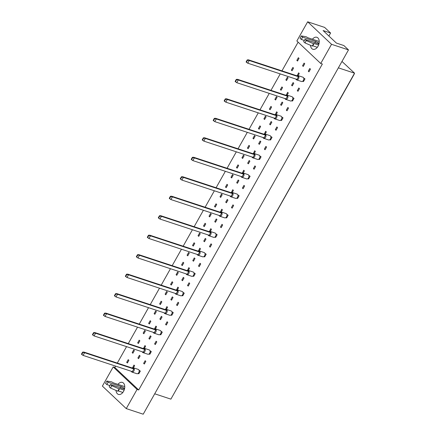 <?xml version="1.0" encoding="UTF-8"?>
<svg xmlns="http://www.w3.org/2000/svg" width="436" height="436" viewBox="0 0 436 436"><rect width="100%" height="100%" fill="white"/><g stroke="black" fill="none" stroke-linecap="round" stroke-linejoin="round"><path stroke-width="0.65" d="M117.954 384.372A6.317 4.104 108.2 0 1 122.38 382.405A6.317 4.104 108.2 0 1 123.552 391.381A6.317 4.104 108.2 0 1 118.423 394.406A6.317 4.104 108.2 0 1 116.047 390.438M113.191 366.927L137.062 389.435L126.26 408.608L102.389 386.105L113.191 366.927L114.821 367.466L138.692 389.975L137.062 389.435M126.26 408.608L143.21 414.2L348.484 49.895L343.868 45.546L336.374 43.071L323.081 30.542L330.581 33.016L324.613 27.392L307.663 21.8L331.534 44.309L348.484 49.895M331.534 44.309L320.733 63.482L296.856 40.973L307.663 21.8M138.692 389.975L322.362 64.021L320.733 63.482M298.12 42.167L281.945 70.866M280.239 73.902L270.969 90.35M269.257 93.38L259.992 109.828M258.281 112.864L249.016 129.312M247.305 132.342L238.04 148.79M236.328 151.826L227.063 168.269M225.352 171.304L216.087 187.753M214.376 190.783L205.111 207.231M203.399 210.266L194.134 226.715M192.423 229.745L183.153 246.193M181.447 249.229L172.176 265.677M170.471 268.707L161.2 285.155M159.494 288.191L150.224 304.633M148.518 307.669L139.248 324.117M137.536 327.147L128.271 343.595M126.56 346.631L117.295 363.079M115.584 366.109L114.821 367.466M312.427 39.245A6.317 4.104 108.2 0 1 316.852 37.278A6.317 4.104 108.2 0 1 318.024 46.249A6.317 4.104 108.2 0 1 312.895 49.279A6.317 4.104 108.2 0 1 310.514 45.311M328.891 36.019L330.581 33.016M154.704 393.801L170.885 399.136L354.555 73.183L341.982 61.443M338.374 67.847L354.555 73.183L353.978 74.578L170.885 399.136M139.057 370.251L140.338 371.085L138.822 373.772L137.983 373.494M132.593 367.897L133.939 365.057L134.615 365.695L133.421 367.815A2.256 1.466 -71.8 0 0 132.348 368.038M128.217 359.662L128.893 360.3L127.383 362.986L126.707 362.349L128.217 359.662M145.15 360.708L145.826 361.346L144.311 364.033L143.635 363.395L145.15 360.708M139.427 355.318L140.103 355.956L138.588 358.637L137.912 358L139.427 355.318M133.705 349.923L134.381 350.56L132.871 353.247L132.195 352.61L133.705 349.923M150.033 350.773L151.314 351.607L149.799 354.294L148.959 354.016M143.569 348.418L144.916 345.579L145.591 346.211L144.398 348.337A2.256 1.466 -71.8 0 0 143.324 348.56M139.193 340.184L139.869 340.821L138.359 343.503L137.683 342.865L139.193 340.184M156.126 341.23L156.802 341.868L155.287 344.549L154.611 343.911L156.126 341.23M150.404 335.834L151.079 336.472L149.57 339.159L148.894 338.521L150.404 335.834M144.681 330.444L145.357 331.082L143.847 333.763L143.172 333.126L144.681 330.444M161.009 331.289L162.29 332.128L160.775 334.81L159.941 334.532M154.546 328.935L155.892 326.095L156.568 326.733L155.374 328.853A2.256 1.466 -71.8 0 0 154.3 329.076M150.175 320.7L150.851 321.337L149.335 324.024L148.66 323.387L150.175 320.7M167.102 321.752L167.778 322.384L166.263 325.071L165.587 324.433L167.102 321.752M161.38 316.356L162.056 316.994L160.546 319.675L159.87 319.038L161.38 316.356M155.663 310.961L156.339 311.598L154.824 314.285L154.148 313.648L155.663 310.961M171.986 311.811L173.266 312.645L171.751 315.332L170.917 315.054M165.522 309.456L166.868 306.617L167.544 307.255L166.35 309.375A2.256 1.466 -71.8 0 0 165.277 309.598M161.151 301.222L161.827 301.859L160.312 304.541L159.636 303.908L161.151 301.222M178.079 302.268L178.755 302.906L177.239 305.587L176.564 304.955L178.079 302.268M172.356 296.872L173.032 297.51L171.522 300.197L170.847 299.559L172.356 296.872M166.639 291.482L167.315 292.12L165.8 294.801L165.124 294.164L166.639 291.482M182.962 292.327L184.243 293.166L182.728 295.848L181.894 295.575M176.498 289.973L177.844 287.133L178.52 287.771L177.327 289.891M172.127 281.743L172.803 282.381L171.288 285.062L170.612 284.425L172.127 281.743M189.055 282.79L189.731 283.427L188.216 286.109L187.54 285.471L189.055 282.79M183.333 277.394L184.008 278.032L182.499 280.713L181.823 280.081L183.333 277.394M177.615 271.999L178.291 272.636L176.776 275.323L176.1 274.685L177.615 271.999M193.938 272.849L195.219 273.683L193.704 276.37L192.87 276.092M187.475 270.494L188.821 267.655L189.496 268.293L188.303 270.413A2.256 1.466 -71.8 0 0 187.229 270.636M183.104 262.259L183.779 262.897L182.264 265.584L181.589 264.946L183.104 262.259M200.031 263.306L200.707 263.944L199.192 266.63L198.522 265.993L200.031 263.306M194.309 257.916L194.985 258.548L193.475 261.235L192.799 260.597L194.309 257.916M188.592 252.52L189.268 253.158L187.753 255.839L187.077 255.207L188.592 252.52M204.915 253.365L206.195 254.204L204.686 256.886L203.846 256.613M198.451 251.011L199.797 248.171L200.473 248.809L199.279 250.934A2.256 1.466 -71.8 0 0 198.206 251.158M194.08 242.781L194.756 243.419L193.241 246.1L192.565 245.463L194.08 242.781M211.008 243.828L211.683 244.465L210.174 247.147L209.498 246.509L211.008 243.828M205.291 238.432L205.961 239.07L204.451 241.757L203.775 241.119L205.291 238.432M199.568 233.042L200.244 233.674L198.729 236.361L198.053 235.723L199.568 233.042M215.891 233.887L217.172 234.721L215.662 237.407L214.823 237.13M209.427 231.532L210.779 228.693L211.455 229.331L210.256 231.451A2.256 1.466 -71.8 0 0 209.182 231.674M205.056 223.297L205.732 223.935L204.217 226.622L203.541 225.984L205.056 223.297M221.984 224.344L222.66 224.981L221.15 227.668L220.474 227.031L221.984 224.344M216.267 218.954L216.943 219.591L215.428 222.273L214.752 221.635L216.267 218.954M210.544 213.558L211.22 214.196L209.705 216.883L209.029 216.245L210.544 213.558M226.867 214.408L228.148 215.242L226.638 217.929L225.799 217.651M220.403 212.054L221.755 209.215L222.431 209.847L221.232 211.972A2.256 1.466 -71.8 0 0 220.158 212.196M216.033 203.819L216.708 204.457L215.193 207.138L214.523 206.501L216.033 203.819M232.96 204.865L233.636 205.503L232.126 208.185L231.451 207.547L232.96 204.865M227.243 199.47L227.919 200.108L226.404 202.795L225.728 202.157L227.243 199.47M221.521 194.08L222.197 194.718L220.687 197.399L220.011 196.761L221.521 194.08M237.843 194.925L239.124 195.764L237.615 198.445L236.775 198.167M231.38 192.57L232.731 189.731L233.407 190.369L232.208 192.489M227.009 184.335L227.685 184.973L226.175 187.66L225.499 187.022L227.009 184.335M243.937 185.387L244.612 186.019L243.103 188.706L242.427 188.069L243.937 185.387M238.22 179.992L238.895 180.629L237.38 183.311L236.704 182.673L238.22 179.992M232.497 174.596L233.173 175.234L231.663 177.921L230.987 177.283L232.497 174.596M248.825 175.446L250.101 176.28L248.591 178.967L247.752 178.689M242.362 173.092L243.708 170.253L244.383 170.89L243.184 173.01M237.985 164.857L238.661 165.495L237.151 168.176L236.476 167.544L237.985 164.857M254.913 165.903L255.589 166.541L254.079 169.228L253.403 168.59L254.913 165.903M249.196 160.508L249.872 161.146L248.357 163.832L247.681 163.195L249.196 160.508M243.473 155.118L244.149 155.756L242.639 158.437L241.964 157.799L243.473 155.118M259.802 155.963L261.077 156.802L259.567 159.483L258.728 159.211M253.338 153.608L254.684 150.769L255.36 151.406L254.166 153.526A2.256 1.466 -71.8 0 0 253.093 153.75M248.961 145.379L249.637 146.016L248.128 148.698L247.452 148.06L248.961 145.379M265.895 146.425L266.57 147.063L265.055 149.744L264.38 149.107L265.895 146.425M260.172 141.03L260.848 141.667L259.333 144.349L258.657 143.716L260.172 141.03M254.45 135.634L255.125 136.272L253.616 138.959L252.94 138.321L254.45 135.634M270.778 136.484L272.059 137.318L270.543 140.005L269.704 139.727M264.314 134.13L265.66 131.291L266.336 131.928L265.143 134.048A2.256 1.466 -71.8 0 0 264.069 134.272M259.938 125.895L260.614 126.533L259.104 129.22L258.428 128.582L259.938 125.895M276.871 126.941L277.547 127.579L276.032 130.266L275.356 129.628L276.871 126.941M271.148 121.551L271.824 122.184L270.309 124.87L269.639 124.233L271.148 121.551M265.426 116.156L266.102 116.794L264.592 119.475L263.916 118.843L265.426 116.156M281.754 117.001L283.035 117.84L281.52 120.521L280.686 120.249M275.29 114.646L276.637 111.807L277.312 112.444L276.119 114.57A2.256 1.466 -71.8 0 0 275.045 114.793M270.914 106.417L271.59 107.054L270.08 109.736L269.404 109.098L270.914 106.417M287.847 107.463L288.523 108.101L287.008 110.782L286.332 110.145L287.847 107.463M282.125 102.068L282.8 102.705L281.291 105.392L280.615 104.754L282.125 102.068M276.408 96.678L277.083 97.31L275.568 99.997L274.893 99.359L276.408 96.678M292.73 97.522L294.011 98.356L292.496 101.043L291.662 100.765M286.267 95.168L287.613 92.328L288.289 92.966L287.095 95.086M281.896 86.933L282.572 87.571L281.057 90.257L280.381 89.62L281.896 86.933M298.824 87.979L299.499 88.617L297.984 91.304L297.308 90.666L298.824 87.979M293.101 82.589L293.777 83.227L292.267 85.908L291.591 85.271L293.101 82.589M287.384 77.194L288.06 77.831L286.545 80.518L285.869 79.881L287.384 77.194M303.707 78.044L304.987 78.878L303.472 81.565L302.639 81.287M297.243 75.69L298.589 72.85L299.265 73.482L298.071 75.608M292.872 67.455L293.548 68.092L292.033 70.774L291.357 70.136L292.872 67.455M309.8 68.501L310.476 69.139L308.961 71.82L308.285 71.182L309.8 68.501M304.077 63.106L304.753 63.743L303.243 66.43L302.568 65.792L304.077 63.106M298.36 57.716L299.036 58.353L297.521 61.035L296.845 60.397L298.36 57.716M132.424 367.739L132.729 367.842M126.707 362.349L127.579 362.638M143.635 363.395L144.507 363.684M137.912 358L138.79 358.288M132.195 352.61L133.067 352.893M143.406 348.26L143.706 348.359M137.683 342.865L138.555 343.154M154.611 343.911L155.483 344.2M148.894 338.521L149.766 338.81M143.172 333.126L144.044 333.415M154.382 328.782L154.682 328.88M148.66 323.387L149.532 323.675M165.587 324.433L166.459 324.722M159.87 319.038L160.742 319.326M154.148 313.648L155.02 313.936M165.358 309.298L165.658 309.397M159.636 303.908L160.508 304.192M176.564 304.955L177.436 305.238M170.847 299.559L171.719 299.848M165.124 294.164L165.996 294.453M176.335 289.82L176.635 289.918M170.612 284.425L171.484 284.713M187.54 285.471L188.417 285.76M181.823 280.081L182.695 280.364M176.1 274.685L176.972 274.974M187.311 270.336L187.611 270.44M181.589 264.946L182.461 265.235M198.522 265.993L199.394 266.282M192.799 260.597L193.671 260.886M187.077 255.207L187.949 255.491M198.287 250.858L198.587 250.956M192.565 245.463L193.437 245.751M209.498 246.509L210.37 246.798M203.775 241.119L204.648 241.402M198.053 235.723L198.925 236.012M209.264 231.38L209.563 231.478M203.541 225.984L204.419 226.273M220.474 227.031L221.346 227.32M214.752 221.635L215.624 221.924M209.029 216.245L209.907 216.529M220.24 211.896L220.54 211.994M214.523 206.501L215.395 206.789M231.451 207.547L232.323 207.836M225.728 202.157L226.6 202.446M220.011 196.761L220.883 197.05M231.216 192.418L231.516 192.516M225.499 187.022L226.371 187.311M242.427 188.069L243.299 188.357M236.704 182.673L237.576 182.962M230.987 177.283L231.859 177.572M242.193 172.934L242.492 173.032M236.476 167.544L237.348 167.827M253.403 168.59L254.275 168.874M247.681 163.195L248.553 163.484M241.964 157.799L242.836 158.088M253.169 153.456L253.474 153.554M247.452 148.06L248.324 148.349M264.38 149.107L265.252 149.395M258.657 143.716L259.534 144M252.94 138.321L253.812 138.61M264.145 133.972L264.45 134.075M258.428 128.582L259.3 128.871M275.356 129.628L276.228 129.917M269.639 124.233L270.511 124.522M263.916 118.843L264.788 119.126M275.127 114.494L275.427 114.592M269.404 109.098L270.276 109.387M286.332 110.145L287.204 110.433M280.615 104.754L281.487 105.043M274.893 99.359L275.765 99.648M286.103 95.015L286.403 95.113M280.381 89.62L281.253 89.909M297.308 90.666L298.18 90.955M291.591 85.271L292.463 85.56M285.869 79.881L286.741 80.164M297.08 75.532L297.379 75.63M291.357 70.136L292.229 70.425M308.285 71.182L309.157 71.471M302.568 65.792L303.44 66.081M296.845 60.397L297.717 60.686M295.93 79.074A2.256 1.466 -71.8 0 0 296.289 79.668A2.256 1.466 -71.8 0 0 296.665 79.897A2.256 1.466 -71.8 0 0 298.644 78.518A2.256 1.466 -71.8 0 0 298.453 75.837A2.256 1.466 -71.8 0 0 298.077 75.608A2.256 1.466 -71.8 0 0 296.998 75.831M296.665 79.897L301.554 81.51A2.256 1.466 -71.8 0 0 303.532 80.131A2.256 1.466 -71.8 0 0 303.342 77.445A2.256 1.466 -71.8 0 0 302.971 77.221L298.077 75.608M247.267 59.906L248.564 59.863L249.239 60.5L298.464 76.731L296.954 79.412L247.724 63.182L246.416 62.277L247.583 60.206L247.267 59.906L246.1 61.977L246.416 62.277M298.464 76.731L297.788 76.093L248.564 59.863M247.583 60.206L249.239 60.5L247.724 63.182M303.805 78.491L304.987 78.878M284.953 98.558A2.256 1.466 -71.8 0 0 285.313 99.152A2.256 1.466 -71.8 0 0 285.689 99.375A2.256 1.466 -71.8 0 0 287.667 98.002A2.256 1.466 -71.8 0 0 287.477 95.315A2.256 1.466 -71.8 0 0 287.101 95.092A2.256 1.466 -71.8 0 0 286.021 95.31M285.689 99.375L290.578 100.989A2.256 1.466 -71.8 0 0 292.556 99.615A2.256 1.466 -71.8 0 0 292.365 96.928A2.256 1.466 -71.8 0 0 291.995 96.699L287.101 95.092M236.29 79.39L237.587 79.341L238.263 79.979L287.488 96.209L285.978 98.896L236.748 82.666L235.44 81.755L236.606 79.684L236.29 79.39L235.124 81.461L235.44 81.755M287.488 96.209L286.812 95.571L237.587 79.341M236.606 79.684L238.263 79.979L236.748 82.666M292.829 97.969L294.011 98.356M276.5 114.793A2.256 1.466 -71.8 0 0 276.124 114.57L281.013 116.183A2.256 1.466 -71.8 0 1 281.389 116.407A2.256 1.466 -71.8 0 1 281.58 119.093A2.256 1.466 -71.8 0 1 279.601 120.467L274.713 118.859A2.256 1.466 -71.8 0 0 276.691 117.48A2.256 1.466 -71.8 0 0 276.5 114.793M273.977 118.036A2.256 1.466 -71.8 0 0 274.337 118.63A2.256 1.466 -71.8 0 0 274.713 118.859M225.314 98.868L226.611 98.825L227.287 99.463L276.511 115.687L275.002 118.374L225.772 102.144L224.458 101.239L225.63 99.168L225.314 98.868L224.148 100.939L224.458 101.239M276.511 115.687L275.835 115.055L226.611 98.825M225.63 99.168L227.287 99.463L225.772 102.144M281.852 117.448L283.035 117.84M265.524 134.277A2.256 1.466 -71.8 0 0 265.148 134.048L270.037 135.661A2.256 1.466 -71.8 0 1 270.413 135.89A2.256 1.466 -71.8 0 1 270.603 138.577A2.256 1.466 -71.8 0 1 268.625 139.951L263.736 138.337A2.256 1.466 -71.8 0 0 265.715 136.964A2.256 1.466 -71.8 0 0 265.524 134.277M262.995 137.514A2.256 1.466 -71.8 0 0 263.36 138.114A2.256 1.466 -71.8 0 0 263.736 138.337M214.338 118.352L215.635 118.303L216.31 118.941L265.535 135.171L264.025 137.852L214.795 121.628L213.482 120.718L214.648 118.647L214.338 118.352L213.171 120.423L213.482 120.718M265.535 135.171L264.859 134.533L215.635 118.303M214.648 118.647L216.31 118.941L214.795 121.628M270.876 136.931L272.059 137.318M254.548 153.755A2.256 1.466 -71.8 0 0 254.172 153.532L259.06 155.145A2.256 1.466 -71.8 0 1 259.436 155.369A2.256 1.466 -71.8 0 1 259.627 158.055A2.256 1.466 -71.8 0 1 257.649 159.429L252.76 157.816A2.256 1.466 -71.8 0 0 254.738 156.442A2.256 1.466 -71.8 0 0 254.548 153.755M252.019 156.998A2.256 1.466 -71.8 0 0 252.384 157.592A2.256 1.466 -71.8 0 0 252.76 157.816M203.361 137.831L204.653 137.787L205.329 138.419L254.559 154.649L253.049 157.336L203.819 141.106L202.506 140.201L203.672 138.13L203.361 137.831L202.19 139.901L202.506 140.201M254.559 154.649L253.883 154.012L204.653 137.787M203.672 138.13L205.329 138.419L203.819 141.106M259.9 156.41L261.077 156.802M318.64 41.295L308.012 37.79L306.088 36.733L301.303 35.921L300.012 38.221L301.303 39.442L302.6 37.142L315.642 41.442A2.371 0.523 -150.6 0 1 317.904 42.619A2.371 0.523 -150.6 0 1 318.89 43.72A2.371 0.523 -150.6 0 1 318.008 43.671L304.966 39.371L303.669 41.676L304.966 42.897L312.247 46.063L312.797 45.824L314.094 43.524L318.607 45.012M312.797 45.824L317.315 47.311M312.247 46.063L313.544 43.758L314.094 43.524M304.966 42.897L306.263 40.592L313.544 43.758M304.966 39.371L306.263 40.592M301.303 39.442L304.355 40.45M301.303 35.921L302.6 37.142M124.173 386.421L113.54 382.917L111.616 381.86L106.836 381.053L105.539 383.353L106.836 384.574L108.128 382.274L121.17 386.574A2.371 0.523 -150.6 0 1 123.432 387.746A2.371 0.523 -150.6 0 1 124.418 388.852A2.371 0.523 -150.6 0 1 123.535 388.803L110.493 384.503L109.196 386.803L110.493 388.024L117.775 391.19L118.325 390.95L119.622 388.65L124.135 390.138M118.325 390.95L122.848 392.444M117.775 391.19L119.072 388.89L119.622 388.65M110.493 388.024L111.79 385.724L119.072 388.89M110.493 384.503L111.79 385.724M106.836 384.574L109.888 385.582M106.836 381.053L108.128 382.274M241.043 176.476A2.256 1.466 -71.8 0 0 241.408 177.071A2.256 1.466 -71.8 0 0 241.784 177.299A2.256 1.466 -71.8 0 0 243.762 175.926A2.256 1.466 -71.8 0 0 243.571 173.239A2.256 1.466 -71.8 0 0 243.195 173.01A2.256 1.466 -71.8 0 0 242.116 173.234M241.784 177.299L246.672 178.913A2.256 1.466 -71.8 0 0 248.651 177.534A2.256 1.466 -71.8 0 0 248.46 174.852A2.256 1.466 -71.8 0 0 248.084 174.623L243.195 173.01M192.38 157.314L193.677 157.265L194.352 157.903L243.582 174.133L242.067 176.814L192.843 160.584L191.529 159.68L192.696 157.609L192.38 157.314L191.213 159.38L191.529 159.68M243.582 174.133L242.907 173.495L193.677 157.265M192.696 157.609L194.352 157.903L192.843 160.584M248.923 175.893L250.101 176.28M230.066 195.96A2.256 1.466 -71.8 0 0 230.431 196.554A2.256 1.466 -71.8 0 0 230.808 196.778A2.256 1.466 -71.8 0 0 232.786 195.404A2.256 1.466 -71.8 0 0 232.59 192.717A2.256 1.466 -71.8 0 0 232.219 192.494A2.256 1.466 -71.8 0 0 231.135 192.712M230.808 196.778L235.696 198.391A2.256 1.466 -71.8 0 0 237.675 197.018A2.256 1.466 -71.8 0 0 237.484 194.331A2.256 1.466 -71.8 0 0 237.108 194.107L232.219 192.494M181.403 176.793L182.7 176.744L183.376 177.381L232.606 193.611L231.091 196.298L181.867 180.068L180.553 179.158L181.719 177.092L181.403 176.793L180.237 178.864L180.553 179.158M232.606 193.611L231.93 192.974L182.7 176.744M181.719 177.092L183.376 177.381L181.867 180.068M237.942 195.372L239.124 195.764M221.613 212.201A2.256 1.466 -71.8 0 0 221.243 211.972L226.131 213.585A2.256 1.466 -71.8 0 1 226.507 213.809A2.256 1.466 -71.8 0 1 226.698 216.496A2.256 1.466 -71.8 0 1 224.72 217.869L219.826 216.261A2.256 1.466 -71.8 0 0 221.81 214.883A2.256 1.466 -71.8 0 0 221.613 212.201M219.09 215.439A2.256 1.466 -71.8 0 0 219.455 216.033A2.256 1.466 -71.8 0 0 219.826 216.261M170.427 196.271L171.724 196.227L172.4 196.865L221.63 213.095L220.115 215.776L170.89 199.546L169.577 198.642L170.743 196.571L170.427 196.271L169.261 198.342L169.577 198.642M221.63 213.095L220.954 212.457L171.724 196.227M170.743 196.571L172.4 196.865L170.89 199.546M226.965 214.855L228.148 215.242M210.637 231.68A2.256 1.466 -71.8 0 0 210.266 231.456L215.155 233.064A2.256 1.466 -71.8 0 1 215.531 233.293A2.256 1.466 -71.8 0 1 215.722 235.98A2.256 1.466 -71.8 0 1 213.744 237.353L208.849 235.74A2.256 1.466 -71.8 0 0 210.828 234.366A2.256 1.466 -71.8 0 0 210.637 231.68M208.114 234.922A2.256 1.466 -71.8 0 0 208.479 235.516A2.256 1.466 -71.8 0 0 208.849 235.74M159.451 215.755L160.748 215.706L161.424 216.343L210.653 232.573L209.138 235.26L159.914 219.03L158.6 218.12L159.767 216.049L159.451 215.755L158.284 217.826L158.6 218.12M210.653 232.573L209.978 231.936L160.748 215.706M159.767 216.049L161.424 216.343L159.914 219.03M215.989 234.334L217.172 234.721M199.661 251.158A2.256 1.466 -71.8 0 0 199.29 250.934L204.179 252.548A2.256 1.466 -71.8 0 1 204.549 252.771A2.256 1.466 -71.8 0 1 204.746 255.458A2.256 1.466 -71.8 0 1 202.767 256.831L197.873 255.224A2.256 1.466 -71.8 0 0 199.852 253.845A2.256 1.466 -71.8 0 0 199.661 251.158M197.137 254.401A2.256 1.466 -71.8 0 0 197.503 254.995A2.256 1.466 -71.8 0 0 197.873 255.224M148.474 235.233L149.771 235.189L150.447 235.827L199.677 252.052L198.162 254.738L148.932 238.508L147.624 237.604L148.79 235.533L148.474 235.233L147.308 237.304L147.624 237.604M199.677 252.052L199.001 251.419L149.771 235.189M148.79 235.533L150.447 235.827L148.932 238.508M205.013 253.812L206.195 254.204M188.684 270.642A2.256 1.466 -71.8 0 0 188.308 270.413L193.203 272.026A2.256 1.466 -71.8 0 1 193.573 272.255A2.256 1.466 -71.8 0 1 193.769 274.942A2.256 1.466 -71.8 0 1 191.786 276.315L186.897 274.702A2.256 1.466 -71.8 0 0 188.875 273.328A2.256 1.466 -71.8 0 0 188.684 270.642M186.161 273.879A2.256 1.466 -71.8 0 0 186.526 274.478A2.256 1.466 -71.8 0 0 186.897 274.702M137.498 254.717L138.795 254.668L139.471 255.305L188.701 271.535L187.186 274.217L137.956 257.992L136.648 257.082L137.814 255.011L137.498 254.717L136.332 256.788L136.648 257.082M188.701 271.535L188.025 270.898L138.795 254.668M137.814 255.011L139.471 255.305L137.956 257.992M194.036 273.296L195.219 273.683M175.185 293.363A2.256 1.466 -71.8 0 0 175.55 293.957A2.256 1.466 -71.8 0 0 175.921 294.18A2.256 1.466 -71.8 0 0 177.899 292.807A2.256 1.466 -71.8 0 0 177.708 290.12A2.256 1.466 -71.8 0 0 177.332 289.896A2.256 1.466 -71.8 0 0 176.253 290.114M175.921 294.18L180.809 295.793A2.256 1.466 -71.8 0 0 182.793 294.42A2.256 1.466 -71.8 0 0 182.597 291.733A2.256 1.466 -71.8 0 0 182.226 291.51L177.332 289.896M126.522 274.195L127.819 274.151L128.495 274.784L177.719 291.014L176.209 293.701L126.98 277.47L125.672 276.566L126.838 274.495L126.522 274.195L125.355 276.266L125.672 276.566M177.719 291.014L177.049 290.376L127.819 274.151M126.838 274.495L128.495 274.784L126.98 277.47M183.06 292.774L184.243 293.166M166.732 309.604A2.256 1.466 -71.8 0 0 166.356 309.375L171.25 310.988A2.256 1.466 -71.8 0 1 171.62 311.217A2.256 1.466 -71.8 0 1 171.811 313.898A2.256 1.466 -71.8 0 1 169.833 315.277L164.944 313.664A2.256 1.466 -71.8 0 0 166.923 312.29A2.256 1.466 -71.8 0 0 166.732 309.604M164.209 312.841A2.256 1.466 -71.8 0 0 164.568 313.435A2.256 1.466 -71.8 0 0 164.944 313.664M115.545 293.679L116.843 293.63L117.518 294.267L166.743 310.497L165.233 313.179L116.003 296.949L114.695 296.044L115.862 293.973L115.545 293.679L114.379 295.744L114.695 296.044M166.743 310.497L166.067 309.86L116.843 293.63M115.862 293.973L117.518 294.267L116.003 296.949M172.084 312.258L173.266 312.645M155.756 329.082A2.256 1.466 -71.8 0 0 155.38 328.858L160.274 330.472A2.256 1.466 -71.8 0 1 160.644 330.695A2.256 1.466 -71.8 0 1 160.835 333.382A2.256 1.466 -71.8 0 1 158.857 334.755L153.968 333.142A2.256 1.466 -71.8 0 0 155.946 331.769A2.256 1.466 -71.8 0 0 155.756 329.082M153.232 332.325A2.256 1.466 -71.8 0 0 153.592 332.919A2.256 1.466 -71.8 0 0 153.968 333.142M104.569 313.157L105.866 313.108L106.542 313.746L155.766 329.976L154.257 332.663L105.027 316.432L103.714 315.522L104.885 313.451L104.569 313.157L103.403 315.228L103.714 315.522M155.766 329.976L155.091 329.338L105.866 313.108M104.885 313.451L106.542 313.746L105.027 316.432M161.107 331.736L162.29 332.128M144.779 348.566A2.256 1.466 -71.8 0 0 144.403 348.337L149.292 349.95A2.256 1.466 -71.8 0 1 149.668 350.173A2.256 1.466 -71.8 0 1 149.859 352.86A2.256 1.466 -71.8 0 1 147.88 354.234L142.992 352.626A2.256 1.466 -71.8 0 0 144.97 351.247A2.256 1.466 -71.8 0 0 144.779 348.566M142.256 351.803A2.256 1.466 -71.8 0 0 142.616 352.397A2.256 1.466 -71.8 0 0 142.992 352.626M93.593 332.635L94.89 332.592L95.566 333.229L144.79 349.459L143.28 352.141L94.051 335.911L92.737 335.006L93.904 332.935L93.593 332.635L92.427 334.706L92.737 335.006M144.79 349.459L144.114 348.822L94.89 332.592M93.904 332.935L95.566 333.229L94.051 335.911M150.131 351.22L151.314 351.607M133.803 368.044A2.256 1.466 -71.8 0 0 133.427 367.821L138.316 369.428A2.256 1.466 -71.8 0 1 138.692 369.657A2.256 1.466 -71.8 0 1 138.882 372.344A2.256 1.466 -71.8 0 1 136.904 373.717L132.015 372.104A2.256 1.466 -71.8 0 0 133.994 370.731A2.256 1.466 -71.8 0 0 133.803 368.044M131.274 371.287A2.256 1.466 -71.8 0 0 131.639 371.881A2.256 1.466 -71.8 0 0 132.015 372.104M82.617 352.119L83.908 352.07L84.584 352.708L133.814 368.938L132.304 371.625L83.074 355.395L81.761 354.484L82.927 352.413L82.617 352.119L81.445 354.19L81.761 354.484M133.814 368.938L133.138 368.3L83.908 352.07M82.927 352.413L84.584 352.708L83.074 355.395M139.155 370.698L140.338 371.085M314.95 42.668L315.642 41.442M120.483 387.795L121.17 386.574"/></g></svg>
